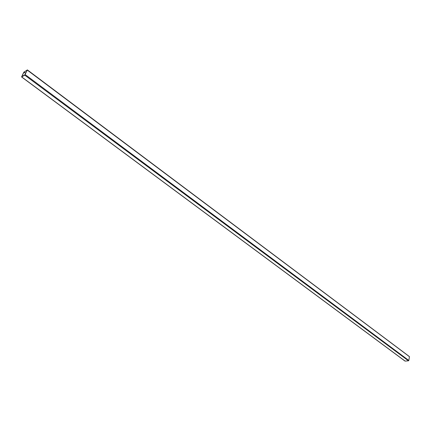 <?xml version="1.0" encoding="UTF-8"?>
<svg xmlns="http://www.w3.org/2000/svg" width="431" height="431" viewBox="0 0 431 431"><rect width="100%" height="100%" fill="white"/><g stroke="black" fill="none" stroke-linecap="round" stroke-linejoin="round"><path stroke-width="0.65" d="M25.02 74.703L27.18 70.178L23.937 72.171L21.787 76.594L25.02 74.703M21.69 76.933L405.135 361.103L408.469 360.817L24.739 75.145L27.385 69.903L23.759 72.279L21.572 76.955L24.739 75.145M409.202 356.507L27.347 70.156M25.197 74.595L408.82 360.467L409.445 356.803M408.82 360.467L408.469 360.817M25.736 73.216L24.093 71.988M23.937 72.171L25.634 73.437M404.978 361.065L21.572 76.955M409.364 356.545L27.385 69.903"/></g></svg>
